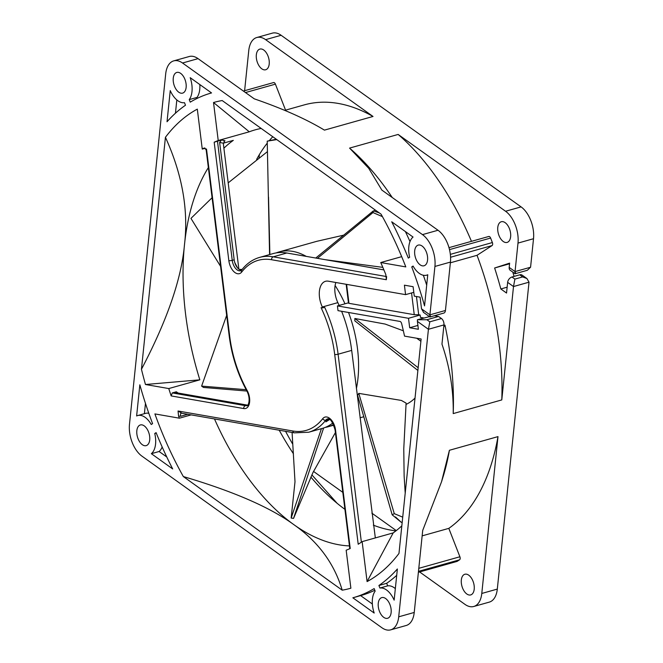 <?xml version="1.0" encoding="UTF-8"?>
<svg xmlns="http://www.w3.org/2000/svg" width="663" height="663" viewBox="0 0 663 663"><rect width="100%" height="100%" fill="white"/><g stroke="black" fill="none" stroke-linecap="round" stroke-linejoin="round"><path stroke-width="0.99" d="M229.207 335.975C231.76 355.733 237.677 374.123 246.951 391.137A2.445 0.779 -28.9 0 1 247.15 390.507A88.353 49.791 74.3 0 1 229.696 336.216A2.445 0.522 -7.1 0 1 229.207 335.975L206.193 150.111L206.516 149.084L203.342 148.338L204.933 148.04M247.15 390.507A12.207 6.879 74.3 0 1 249.462 403.087A12.207 6.879 74.3 0 1 243.769 408.565L171.162 395.919L172.289 392.919L176.325 391.783L178.14 393.051M171.162 395.919A214.787 121.039 74.3 0 1 168.775 388.559L199.836 379.833A214.787 121.039 -105.7 0 1 184.496 244.548C181.496 278.775 167.142 320.353 141.451 369.266A252.371 142.213 -105.7 0 0 145.47 384.507L199.836 379.833M259.565 257.41L273.148 253.589A90.798 51.167 74.3 0 1 286.83 253.001L273.239 256.821A90.798 51.167 74.3 0 0 259.565 257.41C252.628 259.407 246.677 263.601 241.705 269.982A2.445 1.865 37.8 0 0 241.697 272.029A12.207 6.879 74.3 0 1 234.213 271.954A12.207 6.879 74.3 0 1 228.843 260.625L214.182 142.213L221.508 139.943L219.644 142.454L223.298 143.183L233.318 140.365A214.787 121.039 -105.7 0 0 223.895 148.189M208.356 167.59A214.787 121.039 -105.7 0 0 184.496 244.548C188.599 210.005 182.242 174.253 165.427 137.291L141.451 369.266M165.427 137.291A252.371 142.213 -105.7 0 1 197.309 109.13L202.256 149.092L204.95 148.338M202.256 149.092A214.787 121.039 74.3 0 1 203.342 148.338M221.508 139.943L225.006 140.763A214.787 121.039 -105.7 0 0 224.053 141.335M214.182 142.213A214.787 121.039 74.3 0 1 218.226 140.523L249.28 131.796A214.787 121.039 -105.7 0 1 255.114 129.865A214.787 121.039 -105.7 0 1 261.205 128.448M272.775 136.727A214.787 121.039 -105.7 0 0 269.46 140.448M267.264 143.133A214.787 121.039 -105.7 0 0 256.631 159.385M279.231 430.221A214.787 121.039 -105.7 0 0 293.444 453.765M310.856 477.053A214.787 121.039 -105.7 0 0 336.862 503.084A214.787 121.039 -105.7 0 0 344.917 509.333M214.489 418.95A214.787 121.039 -105.7 0 0 293.825 524.632C318.132 541.605 334.26 563.451 342.207 590.178A252.371 142.213 74.3 0 0 350.876 588.205L346.169 550.199A214.787 121.039 74.3 0 0 350.221 548.508L335.553 430.096A2.445 0.522 172.9 0 1 335.072 429.848C332.544 421.685 330.05 418.03 327.597 418.883A9.763 5.503 74.3 0 0 325.765 420.185L327.704 419.638A90.798 51.167 -105.7 0 1 325.856 421.859L329.461 419.289M342.207 590.178L183.336 476.556A252.371 142.213 -105.7 0 1 154.902 413.919L179.408 418.187L191.151 414.881M179.408 418.187A214.787 121.039 74.3 0 1 178.571 416.115L178.057 411.01L181.662 413.066M187.737 414.292L180.784 416.248L178.571 416.115M176.325 391.783L175.14 392.496M175.405 392.579L247.357 405.11A9.763 5.503 -105.7 0 0 247.631 405.143M361.376 542.168L338.097 354.216A2.445 0.522 172.9 0 1 334.707 354.506A88.353 49.791 74.3 0 0 321.083 307.698L324.729 307.45A90.798 51.167 74.3 0 1 338.097 354.216L351.68 350.396L375.333 537.925M332.818 423.002A90.798 51.167 74.3 0 1 322.309 428.406L308.718 432.226A90.798 51.167 74.3 0 0 325.765 420.185A2.445 1.865 -142.2 0 1 322.707 418.701A88.353 49.791 74.3 0 1 292.806 430.991L178.057 411.01M224.508 140.995L223.365 143.904L238.879 269.186M286.83 253.001L383.91 269.907M335.876 282.504A18.547 10.451 -105.7 0 0 337.848 302.626L322.317 306.994A18.547 10.451 74.3 0 1 325.5 281.303A18.547 10.451 74.3 0 1 328.293 281.178L405.574 294.637L413.803 292.325M351.68 350.396A90.798 51.167 -105.7 0 0 341.611 311.27M339.141 305.436A90.798 51.167 -105.7 0 0 337.848 302.626M329.76 419.472L325.856 421.859M322.79 307.997A90.798 51.167 -105.7 0 0 322.317 306.994M219.644 142.454L234.18 259.797A9.763 5.503 -105.7 0 0 239.152 269.385A9.763 5.503 -105.7 0 0 241.423 270.305M237.569 267.927L234.735 262.473M242.144 269.435L239.152 269.385M334.707 354.506L358.202 544.24A214.787 121.039 74.3 0 0 362.139 541.63L367.087 581.592A252.371 142.213 74.3 0 0 398.977 553.439L421.129 339.008L404.529 336.116A214.787 121.039 -105.7 0 0 401.621 323.552A2.445 1.376 74.3 0 0 399.971 321.439L338.006 310.649L337.426 305.916L348.456 302.817M423.698 312.53L421.527 308.842L420.085 297.165L414.284 296.154L413.107 286.698L404.405 285.181L405.574 294.637M421.527 308.842L429.914 314.834L434.92 266.451A24.407 13.757 -105.7 0 0 422.488 234.619L182.532 63.01A24.407 13.757 -105.7 0 0 173.714 60.88A24.407 13.757 -105.7 0 0 165.692 73.908L129.484 424.279A24.407 13.757 -105.7 0 0 141.907 456.111L381.871 627.72A24.407 13.757 -105.7 0 0 390.681 629.85A24.407 13.757 -105.7 0 0 398.712 616.822L428.422 329.279L429.823 321.82L426.897 319.732L438.541 316.458L441.467 318.547A4.881 2.751 74.3 0 1 443.953 324.911L428.422 329.279L417.408 321.398L417.408 319.757L426.897 319.732M416.447 296.535L418.701 314.768L420.151 315.016L408.507 318.298L409.676 327.754L418.378 329.271L417.408 321.398M408.507 318.298L337.426 305.916M149.714 439.892A10.741 6.05 74.3 0 1 146.175 445.627A10.741 6.05 74.3 0 1 139.445 441.508A10.741 6.05 74.3 0 1 136.835 430.685A10.741 6.05 74.3 0 1 140.365 424.95A10.741 6.05 74.3 0 1 147.103 429.069A10.741 6.05 74.3 0 1 149.714 439.892M385.667 598.548A10.741 6.05 74.3 0 1 391.129 609.504A10.741 6.05 74.3 0 1 387.606 618.281A10.741 6.05 74.3 0 1 383.728 617.344A10.741 6.05 74.3 0 1 378.266 606.388A10.741 6.05 74.3 0 1 381.789 597.603A10.741 6.05 74.3 0 1 385.667 598.548M414.69 250.838A10.741 6.05 74.3 0 1 418.22 245.103A10.741 6.05 74.3 0 1 424.958 249.222A10.741 6.05 74.3 0 1 427.56 260.045A10.741 6.05 74.3 0 1 424.03 265.78A10.741 6.05 74.3 0 1 417.292 261.661A10.741 6.05 74.3 0 1 414.69 250.838M211.538 92.936L190.206 77.679A20.503 11.553 -105.7 0 1 189.245 99.599L190.248 102.152A262.134 147.716 -105.7 0 1 211.24 93.019A262.134 147.716 -105.7 0 1 211.538 92.936L211.24 93.019M167.035 121.743L170.25 90.591A20.503 11.553 74.3 0 0 184.488 102.682L185.483 105.235A262.134 147.716 74.3 0 0 167.035 121.743M151.346 453.683A20.503 11.553 74.3 0 0 154.744 433.503L156.095 432.632A262.134 147.716 74.3 0 0 172.687 468.94L151.346 453.683L159.112 451.503A20.503 11.553 -105.7 0 0 162.162 446.978M378.913 585.495A262.134 147.716 74.3 0 0 397.369 568.987L394.145 600.139A20.503 11.553 74.3 0 0 379.916 588.04L378.913 585.495L386.678 583.307A262.134 147.716 -105.7 0 0 396.714 575.335M391.717 221.79L413.049 237.047A20.503 11.553 74.3 0 0 409.651 257.227L408.309 258.098A262.134 147.716 74.3 0 0 391.717 221.79M139.843 384.813L136.628 415.966A20.503 11.553 -105.7 0 1 137.722 415.552A20.503 11.553 -105.7 0 1 151.23 424.502L152.581 423.624A262.134 147.716 -105.7 0 1 139.843 384.813M352.857 597.794L374.197 613.051A20.503 11.553 -105.7 0 1 375.15 591.123L374.156 588.578A262.134 147.716 -105.7 0 1 353.164 597.711A262.134 147.716 -105.7 0 1 352.857 597.794M427.759 274.872L426.674 275.178A20.503 11.553 -105.7 0 1 413.074 266.054L411.748 266.916L413.306 266.476M426.674 275.178A20.503 11.553 -105.7 0 0 427.768 274.755L424.552 305.908A262.134 147.716 -105.7 0 0 411.748 266.916M168.775 388.559L145.47 384.507M178.728 92.182A10.741 6.05 74.3 0 1 173.267 81.226A10.741 6.05 74.3 0 1 176.789 72.441A10.741 6.05 74.3 0 1 180.667 73.378A10.741 6.05 74.3 0 1 186.129 84.334A10.741 6.05 74.3 0 1 182.607 93.118A10.741 6.05 74.3 0 1 178.728 92.182M218.226 140.523L213.519 102.516L249.28 131.796M386.612 276.57L386.338 279.72L385.825 274.615A214.787 121.039 74.3 0 0 380.744 262.54L405.806 266.907A252.371 142.213 74.3 0 0 381.068 214.174L222.188 100.552A252.371 142.213 -105.7 0 0 213.519 102.516M261.802 68.819A10.741 6.05 74.3 0 1 256.341 57.863A10.741 6.05 74.3 0 1 259.871 49.087A10.741 6.05 74.3 0 1 263.75 50.023A10.741 6.05 74.3 0 1 269.203 60.979A10.741 6.05 74.3 0 1 265.681 69.756A10.741 6.05 74.3 0 1 261.802 68.819M512.797 272.12A247.49 139.47 74.3 0 1 514.065 276.405M173.714 60.88L189.245 56.512A24.407 13.757 74.3 0 1 198.055 58.642L254.252 98.828C282.869 108.699 306.273 119.133 324.439 130.13L373.02 116.464L265.606 39.647A24.407 13.757 -105.7 0 0 256.788 37.518L272.319 33.15A24.407 13.757 74.3 0 1 281.129 35.28L521.093 206.889A24.407 13.757 74.3 0 1 533.516 238.721L530.574 267.23L527.317 270.297L515.093 273.736L510.237 270.289A4.881 3.298 -54.4 0 1 509.192 267.404L515.043 271.59L517.994 243.089A24.407 13.757 -105.7 0 0 505.562 211.257L398.148 134.44A225.519 127.089 74.3 0 1 471.468 241.34M488.548 236.575A2.445 1.376 74.3 0 1 488.764 236.476A2.445 1.376 74.3 0 1 490.612 238.05L492.369 242.55A2.445 1.376 74.3 0 1 492.062 245.575L477.029 255.305A225.519 127.089 74.3 0 1 501.783 399.922L513.502 286.549L507.643 282.363A4.881 3.298 -54.4 0 1 511.969 277.001L519.734 274.814A4.881 3.298 -54.4 0 1 522.129 275.12L526.944 278.559L529.024 282.181L497.308 589.092A24.407 13.757 74.3 0 1 489.286 602.12L473.755 606.488A24.407 13.757 -105.7 0 0 481.786 593.46L497.988 436.619A225.519 127.089 74.3 0 1 448.81 528.37L459.898 556.771A2.445 1.376 74.3 0 1 459.583 559.796L457.205 561.337A2.445 1.376 74.3 0 1 456.989 561.437A2.445 1.376 74.3 0 1 456.749 561.462M396.275 530.599L371.835 513.129M342.812 492.369L313.508 471.41M285.571 431.331A232.846 131.216 -105.7 0 0 292.731 444.16M259.067 157.579L259.374 154.595M395.944 530.864A214.787 121.039 74.3 0 1 373.327 525.154M311.875 474.865L337.127 503.308M349.442 545.914A214.787 121.039 74.3 0 1 293.825 524.632C270.363 507.435 233.533 491.416 183.336 476.556M380.744 262.54L401.687 256.656M401.828 525.825A214.787 121.039 74.3 0 1 393.192 532.903L362.139 541.63M328.458 418.883A9.763 5.503 -105.7 0 0 327.704 419.638M346.616 284.369L348.97 303.331A2.445 0.522 172.9 0 1 348.489 303.082L346.161 284.294M417.408 319.757L429.45 316.641M423.773 317.967L420.45 317.386L420.151 315.016M398.712 616.822L414.234 612.455A24.407 13.757 74.3 0 1 406.212 625.482L390.681 629.85M414.234 612.455L422.712 530.408L441.541 481.769L449.415 450.276A225.519 127.089 74.3 0 1 443.075 476.83L441.541 481.769M434.398 315.729L438.541 316.458M430.428 315.928C429.922 317.693 429.748 317.337 429.914 314.834L445.445 310.475A4.881 2.751 74.3 0 1 443.837 313.077L429.964 316.98L423.384 312.298M445.445 310.475L450.442 262.084A24.407 13.757 74.3 0 0 438.019 230.252L381.83 190.066L368.711 168.294L349.575 148.098L398.148 134.44M443.738 326.975L444.964 325.135A225.519 127.089 74.3 0 1 453.21 413.588C453.633 390.548 449.887 367.401 441.964 344.13L443.953 324.911M273.338 82.668A2.445 1.376 74.3 0 1 273.562 82.568A2.445 1.376 74.3 0 1 275.41 84.151L285.562 110.149M256.788 37.518A24.407 13.757 -105.7 0 0 248.766 50.545L244.614 90.707M373.02 116.464A225.519 127.089 -105.7 0 0 304.226 104.903L284.742 110.381M419.621 571.945L464.945 604.358A24.407 13.757 -105.7 0 0 473.755 606.488M468.741 575.186A10.741 6.05 74.3 0 1 474.202 586.142A10.741 6.05 74.3 0 1 470.68 594.926A10.741 6.05 74.3 0 1 466.802 593.982A10.741 6.05 74.3 0 1 461.34 583.026A10.741 6.05 74.3 0 1 464.862 574.249A10.741 6.05 74.3 0 1 468.741 575.186M509.565 263.791L494.623 267.993L509.632 263.136L509.192 267.404M494.623 267.993A247.49 139.47 74.3 0 1 500.83 288.96L506.54 293.046L507.643 282.363M497.764 227.475A10.741 6.05 74.3 0 1 501.294 221.74A10.741 6.05 74.3 0 1 508.032 225.859A10.741 6.05 74.3 0 1 510.634 236.683A10.741 6.05 74.3 0 1 507.104 242.418A10.741 6.05 74.3 0 1 500.374 238.299A10.741 6.05 74.3 0 1 497.764 227.475M453.21 413.588L501.783 399.922M497.988 436.619L449.415 450.276M348.97 303.331L414.251 314.701L418.701 314.768M409.676 327.754L417.905 325.442M411.557 292.963L414.251 314.701M350.868 149.233A225.519 127.089 74.3 0 1 350.976 149.324A225.519 127.089 74.3 0 1 392.264 197.533M477.029 255.305L450.368 262.797M448.81 528.37L422.149 535.861M443.895 325.434L444.964 325.135M529.024 282.181L513.502 286.549L514.894 279.09L511.969 277.001M526.944 278.559L522.659 276.91L514.894 279.09M507.145 287.178L500.83 288.96M530.574 267.23L515.043 271.59C514.878 274.092 515.052 274.449 515.557 272.684M367.087 581.592L393.192 532.903M189.245 99.599L197.01 97.42L197.35 98.29M199.82 84.557A20.503 11.553 74.3 0 1 197.01 97.42M175.455 113.216L176.822 99.931M166.761 456.964L159.112 451.503M154.744 433.503L156.269 433.072M395.339 588.611A20.503 11.553 -105.7 0 0 387.673 585.86L386.678 583.307M379.916 588.04L387.673 585.86M409.999 241.572A262.134 147.716 -105.7 0 0 405.4 231.578M145.462 403.386L144.401 413.671M137.722 415.552L145.487 413.372A20.503 11.553 74.3 0 1 148.81 413.281M360.622 595.614L372.341 603.993M374.81 590.252A262.134 147.716 74.3 0 1 360.921 595.523L353.164 597.711M423.35 275.261A262.134 147.716 74.3 0 1 426.699 285.156M315.745 258.04L373.385 210.859L372.979 212.566L317.461 258.338M344.959 303.795A90.798 51.167 -105.7 0 0 335.105 285.48M306.273 256.39A90.798 51.167 -105.7 0 0 278.974 251.957A90.798 51.167 -105.7 0 0 276.106 252.926M325.094 259.664L382.841 267.371M278.974 251.957L316.839 241.307L343.699 235.158M220.588 266.377L190.952 218.384L212.085 197.731M220.588 266.335L217.936 262.051M267.462 151.603L228.188 182.872M379.327 212.922L373.385 210.859M382.427 216.627L372.979 212.566M269.576 254.6L267.222 141.153L276.28 139.238M269.874 254.509L268.532 197.093M374.156 211.124L374.885 209.748M276.794 139.603L267.222 141.153M246.164 389.687L201.61 386.123L226.655 315.348M415.03 398.065A90.798 51.167 74.3 0 1 406.013 404.447M348.531 312.48A90.798 51.167 74.3 0 1 356.404 388.51M333.622 424.593A90.798 51.167 74.3 0 1 328.127 426.765A90.798 51.167 74.3 0 1 325.177 427.428M420.897 341.279L416.72 338.238M403.353 330.804L385.128 324.066L354.854 318.489L354.829 320.842L417.881 370.443M405.209 493.081L404.132 476.109L403.767 448.892L406.104 403.112L401.38 400.435L358.791 393.374L357.581 395.281L392.173 514.811L394.27 513.651L358.791 393.374M354.854 318.489L418.162 367.733M323.619 428L293.56 518.391L291.165 518.043L321.431 428.646M335.403 432.566L312.944 472.586L293.56 518.391M292.076 432.458L295.002 481.703L291.165 518.043M246.901 391.054L203.5 387.441L201.61 386.123M402.723 517.157L394.27 513.651M395.488 516.949L401.272 522.32L392.173 514.811M229.696 336.216L206.516 149.084M241.697 272.029A88.353 49.791 74.3 0 1 271.59 259.73L386.338 279.72M386.297 276.512L273.239 256.821A2.445 1.948 99.9 0 0 271.59 259.73M228.843 260.634A2.445 0.522 -7.1 0 0 232.241 260.344L234.18 259.797M241.705 269.982L240.686 270.753A9.763 5.503 74.3 0 1 232.241 260.344L217.464 141.078M322.707 418.701A12.207 6.879 74.3 0 1 330.182 418.776A12.207 6.879 74.3 0 1 335.553 430.096M308.718 432.226L294.331 432.848A2.445 1.948 -80.1 0 1 292.806 430.991M181.148 413.14A2.445 1.376 -105.7 0 0 180.784 416.248M275.41 84.151L245.492 92.563M265.606 39.647L281.129 35.28M505.562 211.257L521.093 206.889M422.488 234.619L438.019 230.252M182.532 63.01L198.055 58.642M481.786 593.46L497.308 589.092M434.92 266.451L450.442 262.084M517.994 243.089L533.516 238.721M441.467 318.547L429.823 321.82M449.497 249.611L490.612 238.05M492.369 242.55L450.343 254.368M492.062 245.575L450.575 257.244M457.205 561.337L418.394 572.252M418.486 571.357L459.583 559.796M418.792 568.332L459.898 556.771M519.734 274.814L522.659 276.91M243.769 408.565A2.445 1.948 -80.1 0 1 245.418 405.657L172.289 392.919M246.951 391.137C251.575 400.502 247.415 407.09 246.893 405.59A9.763 5.503 74.3 0 1 245.418 405.657L247.357 405.11M206.193 150.111C205.215 148.33 204.544 147.675 204.179 148.139L204.27 148.131M294.331 432.848L180.858 413.09M335.072 429.848L349.791 548.707M273.562 82.568L243.379 91.055M448.984 247.655L488.764 236.476M456.989 561.437L418.386 572.293M363.788 416.737L360.034 417.789M333.854 425.157L328.127 426.765M401.272 522.32L402.217 522.046"/></g></svg>
